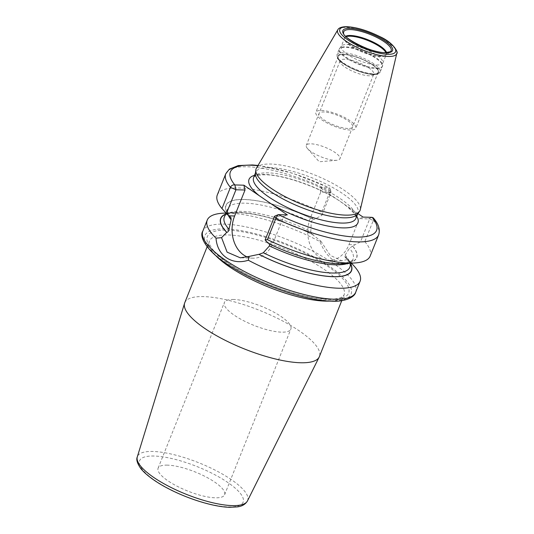 <?xml version="1.0" encoding="UTF-8"?>
<svg xmlns="http://www.w3.org/2000/svg" width="534" height="534" viewBox="0 0 534 534"><rect width="100%" height="100%" fill="white"/><g stroke="black" fill="none" stroke-linecap="round" stroke-linejoin="round"><path stroke-width="0.4" stroke-dasharray="2.67 2" d="M256.427 168.157A55.99 16.013 -158.2 0 1 270.751 164.038A55.99 16.013 21.8 0 1 329.585 181.747A55.99 16.013 21.8 0 1 360.296 209.702M357.333 214.247A55.049 15.746 21.8 0 0 357.967 213.139A55.049 15.746 21.8 0 0 328.991 185.518A55.049 15.746 21.8 0 0 270.131 167.589A55.049 15.746 -158.2 0 0 255.739 172.255L255.506 172.842M255.439 173.49A55.049 15.746 -158.2 0 1 255.739 172.255M357.873 213.547L319.599 187.374L329.391 187.808L330.439 189.283L330.226 191.025L321.755 212.212L321.855 215.349L313.885 219.601A70.268 20.098 21.8 0 0 244.418 199.549A70.268 20.098 21.8 0 0 230.081 217.191M363.047 217.084L359.382 218.633L368.453 218.893L370.035 218.226L368.453 218.893M372.118 217.345L370.035 218.226M360.53 241.795L364.822 241.662L373.293 220.475L369.675 218.927L360.53 241.795L352.647 246.014A70.461 20.152 -158.2 0 1 343.429 263.676M369.675 218.927L369.314 218.346M257.869 165.7A78.732 22.515 21.8 0 1 328.67 187.634L329.785 192.454L320.714 192.193L310.321 218.172A28.983 21.907 -88.4 0 0 328.824 260.365A28.983 21.907 -88.4 0 0 348.989 244.612L359.382 218.633M364.822 241.662A82.316 23.543 -158.2 0 1 370.155 256.08M217.298 194.943A82.316 23.543 -158.2 0 1 321.755 212.212M229.94 217.191A70.461 20.152 -158.2 0 1 244.292 199.462A70.461 20.152 -158.2 0 1 314.025 219.607M222.758 213.206A82.316 23.543 -158.2 0 1 228.752 213.126A82.316 23.543 -158.2 0 1 319.993 241.635C326.541 258.87 340.672 268.522 350.771 262.681A82.316 23.543 -158.2 0 1 353.608 265.538M329.785 192.454C330.646 191.746 331.047 191.753 331 192.487L321.855 215.349M330.439 189.29L331 192.487L330.226 191.025A82.316 23.543 21.8 0 0 225.775 173.757M319.993 241.635L320.854 241.141L312.604 234.653C294.748 225.702 276.952 219.274 259.217 215.369C249.098 213.246 240.834 212.439 234.426 212.953C228.345 213.64 224.974 215.022 224.307 217.098A67.578 19.331 21.8 0 1 310.801 231.636L311.249 222.057C311.849 220.429 312.73 219.607 313.885 219.601M320.854 241.141L330.266 255.386L341.853 260.739L347.674 259.484L350.771 262.681M350.965 264.39A70.461 20.152 21.8 0 0 345.972 257.308A70.461 20.152 21.8 0 0 345.525 256.834L347.674 259.484M345.525 256.834L345.391 256.834A70.268 20.098 -158.2 0 1 350.891 264.57M352.647 246.014L349.523 248.23L345.118 255.098L344.684 256.594L345.391 256.834M225.395 214.374A70.268 20.098 -158.2 0 1 313.191 234.813C312.023 234.626 311.229 233.565 310.801 231.636M313.325 234.82A70.461 20.152 21.8 0 0 233.965 212.512A70.461 20.152 21.8 0 0 225.468 214.194M269.65 244.125L268.562 243.597M247.309 256.961A28.983 21.907 -88.4 0 0 253.136 258.189A28.983 21.907 -88.4 0 0 273.301 242.436L283.694 216.457L274.623 216.197M378.633 234.893A82.316 23.543 21.8 0 0 373.293 220.475L373.259 217.832M283.694 216.457L287.359 214.908M320.714 192.193L319.599 187.374M184.744 302.758A72.504 20.733 -158.2 0 1 203.694 296.61A72.504 20.733 21.8 0 1 281.224 320.226A72.504 20.733 21.8 0 1 319.385 356.605M167.469 465.134A35.805 10.239 21.8 0 0 158.111 468.171A35.805 10.239 21.8 0 0 176.954 486.14A35.805 10.239 21.8 0 0 215.242 497.801A35.805 10.239 21.8 0 0 224.6 494.764A35.805 10.239 21.8 0 0 205.75 476.795A35.805 10.239 21.8 0 0 167.469 465.134M233.725 299.487A35.805 10.239 21.8 0 0 224.367 302.524A35.805 10.239 21.8 0 0 243.21 320.493A35.805 10.239 21.8 0 0 281.491 332.155A35.805 10.239 21.8 0 0 290.85 329.118A35.805 10.239 21.8 0 0 272.006 311.148A35.805 10.239 21.8 0 0 233.725 299.487M346.152 36.739A22.395 6.401 -158.2 0 0 344.57 38.108L344.543 38.555A22.588 6.461 -158.2 0 0 358.214 49.575A22.588 6.461 -158.2 0 0 380.682 56.09A22.588 6.461 21.8 0 0 385.855 55.082L386.155 54.742A22.395 6.401 21.8 0 1 380.301 56.637A22.395 6.401 -158.2 0 1 356.352 49.342A22.395 6.401 -158.2 0 1 344.57 38.108L341.233 46.451A22.395 6.401 -158.2 0 0 353.014 57.685A22.395 6.401 -158.2 0 0 376.964 64.981A22.395 6.401 21.8 0 0 382.818 63.079A22.395 6.401 21.8 0 0 382.938 62.578A22.395 6.401 21.8 0 0 370.269 51.451A22.395 6.401 21.8 0 0 347.087 44.549A22.395 6.401 -158.2 0 0 341.486 45.997L339.677 48.36A23.202 6.635 -158.2 0 1 345.478 46.858A23.202 6.635 21.8 0 1 369.495 54.007A23.202 6.635 21.8 0 1 382.624 65.535A23.202 6.635 21.8 0 1 376.43 68.025A23.202 6.635 -158.2 0 1 350.845 60.055A23.202 6.635 -158.2 0 1 339.677 48.36L339.143 49.295A23.276 6.655 -158.2 0 1 345.231 47.319A23.276 6.655 21.8 0 1 370.115 54.902A23.276 6.655 21.8 0 1 382.364 66.576L382.938 62.578M341.233 46.451A22.395 6.401 -158.2 0 1 341.486 45.997M372.665 74.213A21.68 6.201 -158.2 0 1 352.34 68.546A21.68 6.201 -158.2 0 1 338.302 58.353A21.68 6.201 -158.2 0 1 343.736 54.435A21.68 6.201 21.8 0 1 369.581 62.959A21.68 6.201 21.8 0 1 376.724 73.725A21.68 6.201 21.8 0 1 372.665 74.213M373.733 74.226A18.096 5.173 21.8 0 1 372.392 75.354A18.096 5.173 21.8 0 1 369.001 75.761A18.096 5.173 -158.2 0 1 352.039 71.035A18.096 5.173 -158.2 0 1 340.312 62.525A18.096 5.173 -158.2 0 1 340.125 60.783A18.096 5.173 -158.2 0 1 344.851 59.254A18.096 5.173 21.8 0 1 364.208 65.148A18.096 5.173 21.8 0 1 373.733 74.226L339.904 158.805A18.096 5.173 21.8 0 0 330.379 149.72A18.096 5.173 21.8 0 0 311.022 143.826A18.096 5.173 -158.2 0 0 306.296 145.361A18.096 5.173 -158.2 0 0 307.557 148.639A18.096 5.173 -158.2 0 0 335.172 160.34A18.096 5.173 21.8 0 0 336.727 160.307A18.096 5.173 21.8 0 0 339.904 158.805M321.501 110.425A21.494 6.148 -158.2 0 1 344.483 117.427A21.494 6.148 -158.2 0 1 355.798 128.207A21.494 6.148 -158.2 0 1 350.177 130.029A21.494 6.148 -158.2 0 1 327.195 123.034A21.494 6.148 -158.2 0 1 315.888 112.247A21.494 6.148 -158.2 0 1 321.501 110.425M372.538 74.126A21.494 6.148 21.8 0 0 378.159 72.304A21.494 6.148 21.8 0 0 366.845 61.517A21.494 6.148 21.8 0 0 343.863 54.515A21.494 6.148 21.8 0 0 338.242 56.337A21.494 6.148 21.8 0 0 349.556 67.124A21.494 6.148 21.8 0 0 372.538 74.126M347.914 128.48A18.096 5.173 -158.2 0 1 323.998 119.89A18.096 5.173 -158.2 0 1 323.764 111.973A18.096 5.173 -158.2 0 1 347.687 120.571A18.096 5.173 -158.2 0 1 347.914 128.48M396.782 53.38A31.786 9.091 21.8 0 0 379.347 37.5A31.786 9.091 21.8 0 0 345.939 27.454A31.786 9.091 -158.2 0 0 337.808 29.791M253.637 177.508A55.049 15.746 -158.2 0 1 268.028 172.842A55.049 15.746 21.8 0 1 326.888 190.772A55.049 15.746 21.8 0 1 355.864 218.399C354.863 218.453 360.657 217.211 343.128 203.434C323.971 189.136 285.203 174.905 265.538 174.792C254.605 174.858 254.177 177.008 254.064 176.928L253.637 177.508M356.732 216.23A58.627 16.768 21.8 0 0 347.781 206.645M334.858 197.807A58.627 16.768 21.8 0 0 264.363 174.398A58.627 16.768 -158.2 0 0 254.504 175.339M348.989 244.612L354.99 244.786M355.697 292.231A82.316 23.543 21.8 0 0 312.37 250.927A82.316 23.543 21.8 0 0 224.353 224.12A82.316 23.543 -158.2 0 0 202.84 231.095M310.321 218.172L316.315 218.346M344.684 256.594C349.236 261.934 350.945 265.505 349.803 267.294A67.578 19.331 21.8 0 0 345.118 255.098M347.808 263.402A67.578 19.331 21.8 0 0 353.087 259.09A67.578 19.331 21.8 0 0 349.523 248.23M311.249 222.057A67.578 19.331 21.8 0 0 227.591 208.894A67.578 19.331 21.8 0 0 228.392 215.562M268.702 243.604A70.268 20.098 21.8 0 0 338.169 263.656A70.268 20.098 21.8 0 0 352.507 246.007M273.301 242.436L267.307 242.262M330.519 300.769A78.732 22.515 -158.2 0 1 226.463 263.369A78.732 22.515 -158.2 0 1 225.468 228.939A78.732 22.515 21.8 0 1 329.525 266.332A78.732 22.515 21.8 0 1 330.519 300.769M227.237 230.147A76.082 21.761 -158.2 0 1 327.789 266.279A76.082 21.761 -158.2 0 1 328.75 299.554A76.082 21.761 -158.2 0 1 228.198 263.422A76.082 21.761 -158.2 0 1 227.237 230.147M215.596 255.452A72.504 20.733 -158.2 0 1 209.401 241.114A72.504 20.733 -158.2 0 1 228.352 234.967A72.504 20.733 -158.2 0 1 305.882 258.576A72.504 20.733 -158.2 0 1 344.043 294.962A72.504 20.733 -158.2 0 1 329.665 301.076M247.456 500.932A59.334 16.968 21.8 0 0 216.978 471.095A59.334 16.968 21.8 0 0 152.944 451.464A59.334 16.968 21.8 0 0 137.305 456.87M154.152 456.029A55.77 15.947 21.8 0 0 154.853 480.42A55.77 15.947 21.8 0 0 228.559 506.906A55.77 15.947 21.8 0 0 227.851 482.516A55.77 15.947 21.8 0 0 154.152 456.029M386.596 52.639A22.588 6.461 21.8 0 1 385.855 55.082L390.334 51.738A25.545 7.302 21.8 0 1 384.48 52.879A25.545 7.302 -158.2 0 1 359.068 45.51A25.545 7.302 -158.2 0 1 343.609 33.048L344.543 38.555A22.588 6.461 -158.2 0 1 345.692 36.279M382.818 63.079L386.155 54.742A22.395 6.401 21.8 0 0 385.949 52.659M376.283 68.552A23.276 6.655 21.8 0 0 382.364 66.576L380.195 72.01A23.276 6.655 21.8 0 0 367.946 60.329A23.276 6.655 21.8 0 0 343.055 52.753A23.276 6.655 -158.2 0 0 336.974 54.722A23.276 6.655 -158.2 0 0 349.223 66.403A23.276 6.655 -158.2 0 0 374.107 73.979A23.276 6.655 21.8 0 0 380.195 72.01C379.073 73.458 379.46 74.333 373.359 74.566C363.581 73.725 353.702 70.208 343.716 64.013C340.452 61.831 338.316 59.768 337.288 57.819L336.974 54.722L339.143 49.295A23.276 6.655 -158.2 0 0 351.399 60.969A23.276 6.655 -158.2 0 0 376.283 68.552M373.012 74.446A22.201 6.348 21.8 0 0 372.732 64.741A22.201 6.348 21.8 0 0 343.389 54.194A22.201 6.348 -158.2 0 0 343.676 63.906A22.201 6.348 -158.2 0 0 373.012 74.446M357.967 213.139L357.733 213.727M341.853 260.739L328.824 260.365M269.216 243.718C285.523 251.474 301.59 257.114 317.416 260.652C327.763 262.875 336.22 263.743 342.781 263.249C349.049 262.548 352.48 261.159 353.087 259.09L351.452 263.175M230.988 217.625C228.065 214.021 226.93 211.11 227.591 208.894L225.962 212.973M253.136 258.189L240.3 257.822M258.022 165.44L292.418 173.143L329.391 187.808M345.972 257.308L351.439 263.202M233.965 212.512L225.942 213.006M341.76 300.662L344.043 294.962L343.202 296.13L341.086 297.431C338.296 298.706 333.79 299.28 327.582 299.167C306.937 298.833 270.384 287.372 243.884 272.72C230.341 265.264 220.495 258.189 214.354 251.487C209.996 246.187 208.347 242.723 209.401 241.114L207.119 246.815M158.111 468.171L224.367 302.524M224.6 494.764L290.85 329.118M340.312 62.525L338.302 58.353M372.392 75.354L376.724 73.725M340.125 60.783L306.296 145.361M336.727 160.307L319.232 161.762L307.557 148.639M378.159 72.304L355.798 128.207M338.242 56.337L315.888 112.247"/><path stroke-width="0.8" d="M255.806 170.046L255.439 173.49A55.049 15.746 -158.2 0 0 286.591 200.837A55.049 15.746 -158.2 0 0 343.576 217.812A55.049 15.746 21.8 0 0 357.333 214.247L359.442 211.497A55.99 16.013 21.8 0 1 345.451 215.122A55.99 16.013 -158.2 0 1 287.492 197.86A55.99 16.013 -158.2 0 1 255.806 170.046A55.99 16.013 -158.2 0 1 256.427 168.157L337.808 29.791A31.786 9.091 -158.2 0 0 353.782 45.797A31.786 9.091 -158.2 0 0 388.351 56.45A31.786 9.091 21.8 0 0 396.782 53.38C398.624 53.827 394.973 43.254 379.5 36.446C367.532 30.538 356.725 27.287 347.08 26.7C340.151 26.633 338.302 28.709 337.808 29.791M359.442 211.497A55.99 16.013 21.8 0 0 360.296 209.702L396.782 53.38M226.449 213.507L235.955 189.757L245.026 190.017L234.633 215.996L228.639 215.823L221.97 208.574L230.441 187.387A3.578 3.037 -39.6 0 1 234.84 184.938L243.911 185.198L272.093 204.469L287.359 214.908L278.287 214.648A3.578 0.801 115.7 0 0 275.864 218.446A82.316 23.543 21.8 0 0 378.633 234.893C380.922 227.511 376.45 221.677 373.259 217.832L372.118 217.345L363.047 217.084L357.873 213.547M267.394 239.632L265.124 239.953L268.562 243.597A70.461 20.152 -158.2 0 0 343.429 263.676L354.636 262.982A82.316 23.543 -158.2 0 1 267.394 239.632L275.864 218.446L274.623 216.197L265.124 239.953M378.633 234.893L370.155 256.08A82.316 23.543 -158.2 0 1 354.636 262.982M228.639 215.823L230.988 217.625L231.155 219.754L228.999 229.286C228.625 231.195 227.898 232.21 226.81 232.337L221.563 237.67L216.023 238.151A82.316 23.543 -158.2 0 1 207.239 220.101A82.316 23.543 -158.2 0 1 222.758 213.206L225.942 213.006M221.97 208.574A82.316 23.543 -158.2 0 1 217.298 194.943L225.775 173.757A82.316 23.543 21.8 0 0 230.441 187.387L235.955 189.757L234.84 184.938A78.732 22.515 21.8 0 1 257.869 165.7M351.439 263.202L353.608 265.538A82.316 23.543 -158.2 0 1 360.096 281.244A82.316 23.543 -158.2 0 1 338.576 288.22A82.316 23.543 -158.2 0 1 248.33 260.238L249.011 256.44L258.877 254.344A70.461 20.152 21.8 0 0 326.407 276.245A70.461 20.152 21.8 0 0 350.965 264.39M350.891 264.57A70.268 20.098 -158.2 0 1 326.08 276.131A70.268 20.098 -158.2 0 1 259.01 254.351L258.877 254.344M225.468 214.194A70.461 20.152 21.8 0 0 226.676 232.33M259.01 254.351L263.315 252.749L269.43 245.927L269.65 244.125M234.633 215.996A28.983 21.907 -88.4 0 0 247.309 256.961M249.011 256.44L240.3 257.822L227.11 252.155L221.563 237.67M372.118 217.345A78.732 22.515 21.8 0 1 356.004 237.056A78.732 22.515 21.8 0 1 278.287 214.648L274.623 216.197M243.911 185.198L245.026 190.017M248.33 260.238C231.856 265.585 217.131 255.519 216.023 238.151M247.456 500.932C245.413 504.35 242.022 506.339 237.276 506.899L229.727 507.3C213.6 506.973 187.287 498.783 167.155 488.003C157.75 483.123 146.062 475.42 140.555 468.218C137.151 463.172 136.07 459.394 137.305 456.87A59.334 16.968 21.8 0 0 169.251 486.574A59.334 16.968 21.8 0 0 232.11 505.598A59.334 16.968 21.8 0 0 247.456 500.932L319.185 357.052A72.504 20.733 21.8 0 1 300.435 362.753A72.504 20.733 -158.2 0 1 223.626 339.511A72.504 20.733 -158.2 0 1 184.584 303.219A72.504 20.733 -158.2 0 1 184.744 302.758L207.119 246.815M319.185 357.052A72.504 20.733 21.8 0 0 319.385 356.605L341.76 300.662M387.717 54.281A30.017 8.584 21.8 0 0 387.337 41.151A30.017 8.584 21.8 0 0 347.667 26.894A30.017 8.584 -158.2 0 0 348.048 40.023A30.017 8.584 -158.2 0 0 387.717 54.281M385.561 52.806A26.787 7.663 -158.2 0 1 350.164 40.083A26.787 7.663 -158.2 0 1 349.823 28.369A26.787 7.663 -158.2 0 1 385.221 41.091A26.787 7.663 -158.2 0 1 385.561 52.806M357.733 213.727L355.864 218.399A55.049 15.746 21.8 0 1 341.473 223.065A55.049 15.746 -158.2 0 1 282.613 205.136A55.049 15.746 -158.2 0 1 253.637 177.508L255.506 172.842M272.093 204.469A58.627 16.768 -158.2 0 0 342.588 227.884A58.627 16.768 21.8 0 0 356.732 216.23M259.17 195.638A58.627 16.768 -158.2 0 1 254.504 175.339M334.184 299.214A82.316 23.543 21.8 0 0 355.697 292.231C354.683 297.345 344.377 302.05 331.687 301.156C306.569 300.742 263.062 286.117 234.286 268.615C208.387 253.83 198.428 237.336 202.84 231.095A82.316 23.543 -158.2 0 0 246.167 272.407A82.316 23.543 -158.2 0 0 334.184 299.214M226.81 232.337A70.268 20.098 -158.2 0 1 225.395 214.374M263.315 252.749A67.578 19.331 21.8 0 0 349.803 267.294L351.452 263.175M225.962 212.973L224.307 217.098A67.578 19.331 21.8 0 0 228.999 229.286M269.43 245.927A67.578 19.331 21.8 0 0 347.808 263.402M228.392 215.562A67.578 19.331 21.8 0 0 231.155 219.754M329.665 301.076A72.504 20.733 -158.2 0 1 325.086 301.109A72.504 20.733 -158.2 0 1 215.596 255.452M343.609 33.048A25.545 7.302 -158.2 0 1 350.397 29.577A25.545 7.302 21.8 0 1 379.534 38.875A25.545 7.302 21.8 0 1 390.334 51.738L385.094 52.652C371.537 53.3 341.853 37.273 343.609 33.048M386.596 52.639A22.588 6.461 21.8 0 0 372.525 41.759A22.588 6.461 21.8 0 0 350.544 35.484A22.588 6.461 -158.2 0 0 345.692 36.279M346.152 36.739A22.395 6.401 -158.2 0 1 350.417 36.205A22.395 6.401 21.8 0 1 371.504 42.099A22.395 6.401 21.8 0 1 385.949 52.659M360.096 281.244L355.697 292.231M225.775 173.757L229.34 169.165L238.284 165.567L252.415 164.953L258.022 165.44M207.239 220.101L202.84 231.095M137.305 456.87L184.584 303.219"/></g></svg>

